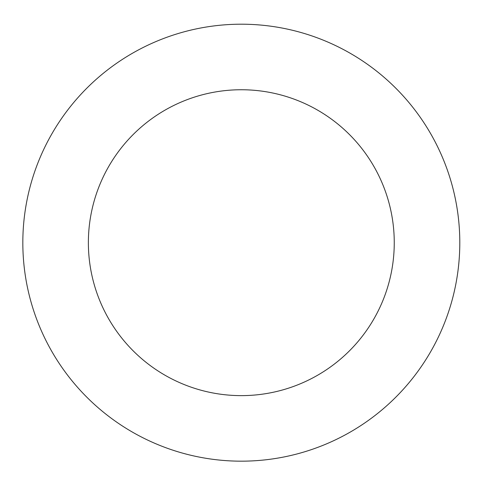 <?xml version="1.0" encoding="UTF-8"?>
<svg xmlns="http://www.w3.org/2000/svg" width="484" height="484" viewBox="0 0 484 484"><rect width="100%" height="100%" fill="white"/><g stroke="black" fill="none" stroke-linecap="round" stroke-linejoin="round"><path stroke-width="0.73" d="M394.254 242.69A152.938 152.938 0 0 0 164.844 110.237A152.938 152.938 0 0 0 164.844 375.136A152.938 152.938 0 0 0 394.254 242.69M459.8 242.69A218.49 218.49 0 0 0 132.072 53.47A218.49 218.49 0 0 0 132.072 431.903A218.49 218.49 0 0 0 459.8 242.69"/></g></svg>
